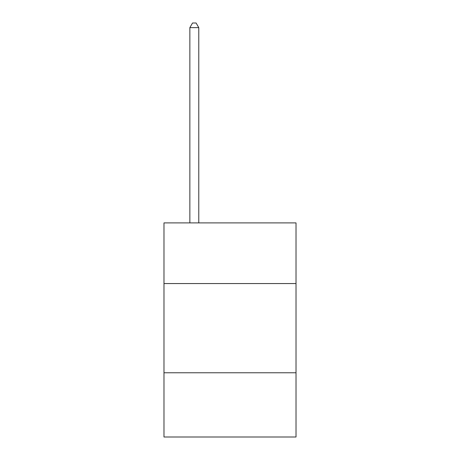 <?xml version="1.0" encoding="UTF-8"?>
<svg xmlns="http://www.w3.org/2000/svg" width="460" height="460" viewBox="0 0 460 460"><rect width="100%" height="100%" fill="white"/><g stroke="black" fill="none" stroke-linecap="round" stroke-linejoin="round"><path stroke-width="0.69" d="M296.016 283.561L296.016 222.899L163.984 222.899L163.984 283.561L296.016 283.561L296.016 437L163.984 437L163.984 283.561M296.016 372.772L163.984 372.772M198.777 222.899L198.777 27.64L189.853 27.64L189.853 222.899M189.853 27.64L192.533 23L196.098 23L198.777 27.64"/></g></svg>
